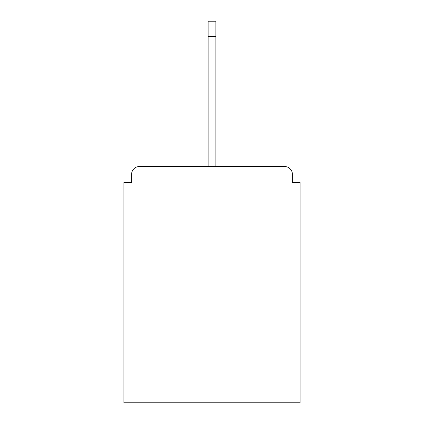 <?xml version="1.0" encoding="UTF-8"?>
<svg xmlns="http://www.w3.org/2000/svg" width="424" height="424" viewBox="0 0 424 424"><rect width="100%" height="100%" fill="white"/><g stroke="black" fill="none" stroke-linecap="round" stroke-linejoin="round"><path stroke-width="0.64" d="M292.38 182.468L292.38 174.253L292.38 182.468L300.081 182.468L300.081 402.8L123.919 402.8L123.919 182.468L131.62 182.468L131.62 174.253L131.62 182.468M300.081 294.945L123.919 294.945M292.38 174.253A7.706 7.706 0 0 0 284.674 166.547L139.326 166.547A7.706 7.706 0 0 0 131.62 174.253M284.674 166.547L244.871 166.547L284.674 166.547M179.129 166.547L139.326 166.547L179.129 166.547M208.147 36.607L208.147 21.2L215.853 21.2L215.853 36.607L208.147 36.607L208.147 166.547M215.853 36.607L215.853 166.547"/></g></svg>
